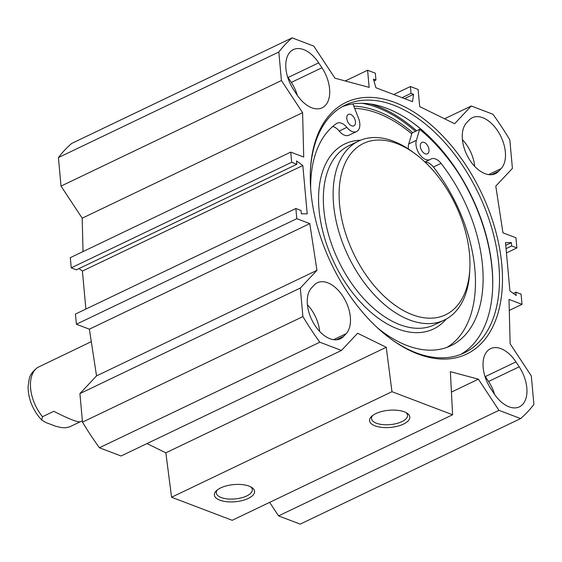 <?xml version="1.0" encoding="UTF-8"?>
<svg xmlns="http://www.w3.org/2000/svg" width="562" height="562" viewBox="0 0 562 562"><rect width="100%" height="100%" fill="white"/><g stroke="black" fill="none" stroke-linecap="round" stroke-linejoin="round"><path stroke-width="0.84" d="M494.637 394.489A29.554 17.584 64.4 0 0 488.575 381.465L485.343 376.561A29.554 17.584 64.4 0 0 484.732 375.662M515.951 361.9L519.19 366.803A29.554 17.584 -115.6 0 1 519.372 406.853A29.554 17.584 -115.6 0 1 494.033 393.597L490.795 388.693A29.554 17.584 -115.6 0 1 490.612 348.637A29.554 17.584 -115.6 0 1 515.951 361.9L485.343 376.561M346.136 333.68L343.593 336.385A29.554 17.584 -115.6 0 1 340.354 338.774A29.554 17.584 -115.6 0 1 313.28 322.679A29.554 17.584 -115.6 0 1 311.587 287.856L314.123 285.145A29.554 17.584 -115.6 0 1 317.368 282.756A29.554 17.584 -115.6 0 1 344.443 298.851A29.554 17.584 -115.6 0 1 346.136 333.68L333.575 339.694M319.701 331.468A29.554 17.584 64.4 0 0 307.407 304.723M296.778 94.549L293.547 89.646A29.554 17.584 -115.6 0 1 293.357 49.596A29.554 17.584 -115.6 0 1 318.703 62.853L321.935 67.756A29.554 17.584 -115.6 0 1 322.124 107.813A29.554 17.584 -115.6 0 1 296.778 94.549M297.382 95.442A29.554 17.584 64.4 0 0 291.327 82.417L288.088 77.514A29.554 17.584 64.4 0 0 287.484 76.622M466.593 122.769L469.137 120.064A29.554 17.584 -115.6 0 1 472.375 117.676A29.554 17.584 -115.6 0 1 499.449 133.77A29.554 17.584 -115.6 0 1 501.149 168.593L498.606 171.305A29.554 17.584 -115.6 0 1 495.368 173.693A29.554 17.584 -115.6 0 1 468.294 157.599A29.554 17.584 -115.6 0 1 466.593 122.769M474.714 166.38A29.554 17.584 64.4 0 0 462.421 139.643M83.035 251.572L82.192 218.197L61.019 186.099L281.429 80.549L302.602 112.646L303.719 157.051L290.73 152.112L291.657 162.292L296.855 164.266L296.546 160.936L302.82 165.523L307.217 213.841L301.358 213.813L301.056 210.49L295.865 208.509L296.785 218.688L309.781 223.627L316.954 270.336L300.312 288.053L79.909 393.604L82.502 422.132A223.781 133.11 64.4 0 0 99.411 447.766L121.062 456L341.471 350.449L319.82 342.216A223.781 133.11 -115.6 0 1 302.911 316.582L300.312 288.053M509.291 310.428L522.007 304.337L509.01 299.398L510.134 343.803L531.301 375.901L533.9 404.429A223.781 133.11 -115.6 0 1 520.609 418.578L498.958 410.344L478.403 379.174L450.366 371.665L452.607 414.756L391.974 391.693L386.256 347.281L357.629 333.245L341.471 350.449M522.007 304.337L521.079 294.158L515.881 292.184L516.183 295.514L509.91 290.926L505.512 242.608L511.371 242.629L511.673 245.959L516.871 247.94L515.944 237.761L502.955 232.823L495.782 186.113L512.418 168.396L509.825 139.868A223.781 133.11 -115.6 0 0 492.916 114.234L471.265 106L444.563 118.786M281.429 80.549L278.829 52.02A223.781 133.11 -115.6 0 1 292.121 37.872L313.772 46.105L334.945 78.202L369.157 87.37L367.597 70.25L375.325 73.186L375.943 80.036L373.421 79.073L375.88 87.721L412.55 101.666L413.555 94.332L411.026 93.376L410.408 86.527L418.128 89.463L419.688 106.583L454.623 123.717L471.265 106M394.924 102.495A139.545 83.007 64.4 0 0 310.428 170.096A139.545 83.007 64.4 0 0 391.51 339.413A139.545 83.007 64.4 0 0 502.463 281.379A139.545 83.007 64.4 0 0 394.924 102.495M292.121 37.872L71.711 143.422A223.781 133.11 64.4 0 0 58.427 157.571L61.019 186.099M269.641 502.379L278.555 515.895L300.206 524.128L520.609 418.578M146.991 443.587L165.846 452.832L171.572 497.244L232.204 520.307L452.607 414.756M79.909 393.604L96.545 375.887L89.372 329.177L76.383 324.239L75.456 314.06L295.865 208.509M85.874 309.072L82.417 271.074L79.01 268.587M296.855 164.266L76.446 269.816L71.248 267.842L70.32 257.663L290.73 152.112M460.77 354.397A137.437 81.75 64.4 0 0 492.586 289.43A137.437 81.75 64.4 0 0 412.733 122.678A137.437 81.75 64.4 0 0 386.832 108.354A137.437 81.75 64.4 0 0 342.167 106.745M412.339 122.397A138.702 82.502 -115.6 0 1 492.565 289.915M310.393 170.904A137.437 81.75 -115.6 0 1 345.475 105.003A137.437 81.75 -115.6 0 1 393.569 105.129A137.437 81.75 -115.6 0 1 492.073 229.184A137.437 81.75 -115.6 0 1 464.198 352.915A137.437 81.75 -115.6 0 1 390.857 338.935M412.698 132.688A139.032 82.698 64.4 0 0 377.671 111.241A139.032 82.698 64.4 0 0 353.793 106.162M405.954 412.543A18.082 7.706 -5.2 0 1 407.527 415.297A18.082 7.706 -5.2 0 1 401.886 421.641A18.082 7.706 -5.2 0 1 382.701 424.598A18.082 7.706 -5.2 0 1 371.51 418.571A18.082 7.706 -5.2 0 1 372.557 415.585M403.502 424.085A20.197 8.606 174.8 0 0 407.064 413.189A20.197 8.606 174.8 0 0 388.911 410.267A20.197 8.606 174.8 0 0 371.58 416.421A20.197 8.606 174.8 0 0 377.783 426.684A20.197 8.606 174.8 0 0 403.502 424.085M391.974 391.693L171.572 497.244M248.299 498.417A20.197 8.606 174.8 0 0 251.867 487.514A20.197 8.606 174.8 0 0 233.708 484.592A20.197 8.606 174.8 0 0 216.377 490.745A20.197 8.606 174.8 0 0 222.58 501.009A20.197 8.606 174.8 0 0 248.299 498.417M250.75 486.868A18.082 7.706 -5.2 0 1 252.324 489.621A18.082 7.706 -5.2 0 1 246.683 495.965A18.082 7.706 -5.2 0 1 227.498 498.923A18.082 7.706 -5.2 0 1 216.307 492.902A18.082 7.706 -5.2 0 1 217.353 489.909M82.417 271.074L302.82 165.523M71.248 267.842L291.657 162.292M82.192 218.197L302.602 112.646M96.545 375.887L316.954 270.336M89.372 329.177L309.781 223.627M76.383 324.239L296.785 218.688M302.911 316.582L82.502 422.132M505.765 245.32L511.371 242.629M506.067 248.65L511.673 245.959M506.453 252.928L516.871 247.94M513.317 293.413L515.881 292.184M319.82 342.216L99.411 447.766M386.256 347.281L165.846 452.832M478.403 379.174L451.434 392.086M498.958 410.344L278.555 515.895M410.408 86.527L393.737 94.507M411.026 93.376L402.048 97.676M413.555 94.332L404.577 98.631M375.943 80.036L373.962 80.984M367.597 70.25L345.23 80.956M278.829 52.02L58.427 157.571M412.318 314.699A94.999 56.509 -115.6 0 1 339.111 192.921A94.999 56.509 -115.6 0 1 414.644 153.412A94.999 56.509 -115.6 0 1 469.846 268.678A94.999 56.509 -115.6 0 1 412.318 314.699M377.32 327.695A125.193 74.465 64.4 0 0 450.949 345.679A125.193 74.465 64.4 0 0 441.058 163.366A12.666 7.538 64.4 0 0 431.117 158.969A12.666 7.538 64.4 0 0 430.625 159.243A12.666 7.538 -115.6 0 1 430.134 159.517A12.666 7.538 -115.6 0 1 419.709 154.459A12.666 7.538 -115.6 0 1 416.372 140.289L419.688 129.337L412.03 133.004L408.722 143.956A12.666 7.538 -115.6 0 0 408.405 149M428.996 149.738A6.337 3.765 -115.6 0 1 427.401 153.805A6.337 3.765 -115.6 0 1 421.268 149.717A6.337 3.765 -115.6 0 1 421.929 142.376A6.337 3.765 -115.6 0 1 426.312 143.9A6.337 3.765 -115.6 0 1 428.996 149.738M355.458 121.771A6.337 3.765 -115.6 0 1 353.863 125.839A6.337 3.765 -115.6 0 1 347.73 121.75A6.337 3.765 -115.6 0 1 348.398 114.409A6.337 3.765 -115.6 0 1 352.774 115.934A6.337 3.765 -115.6 0 1 355.458 121.771M352.023 104.047A143.556 85.389 -115.6 0 1 352.929 103.949L358.549 118.301A12.666 7.538 -115.6 0 1 356.603 131.55A12.666 7.538 -115.6 0 1 346.845 127.377A12.666 7.538 64.4 0 0 337.088 123.204A12.666 7.538 64.4 0 0 336.441 123.584A125.193 74.465 64.4 0 0 310.66 188.502M447.036 347.33A125.193 74.465 64.4 0 0 433.407 167.033A12.666 7.538 64.4 0 0 425.16 162.193M356.603 131.55L348.946 135.217A12.666 7.538 -115.6 0 1 339.188 131.044A12.666 7.538 64.4 0 0 332.669 126.534M419.688 129.337A143.556 85.389 -115.6 0 1 457.854 172.295M354.664 108.375A136.594 81.251 -115.6 0 1 411.77 133.868M469.846 268.678L469.684 271.903A99.221 59.024 -115.6 0 1 444.324 320.059A99.221 59.024 -115.6 0 1 409.607 319.975A99.221 59.024 -115.6 0 1 338.486 230.406A99.221 59.024 -115.6 0 1 358.612 141.076A99.221 59.024 -115.6 0 1 412.03 151.508L414.644 153.412M91.29 341.661L37.577 367.492C32.645 371.299 29.842 375.233 29.161 379.273L28.1 386.53C28.114 397.58 31.795 407.773 39.143 417.116L41.757 420.032L42.501 416.716L53.826 411.293C61.223 415.128 67.412 418.002 72.407 419.919C76.776 421.57 79.474 422.174 80.499 421.732L82.382 420.833M80.099 421.844L69.435 426.958L65.248 427.815L61.623 427.633L55.729 426.27L45.67 422.448L41.757 420.032M488.575 381.465L519.19 366.803M336.462 339.799L343.593 336.385M321.935 67.756L291.327 82.417M288.088 77.514L318.703 62.853M498.606 171.305L491.476 174.719M488.589 174.613L501.149 168.593M415.43 131.375A143.134 85.143 64.4 0 0 377.334 107.539A143.134 85.143 64.4 0 0 362.16 103.303M416.597 130.82A143.977 85.642 64.4 0 0 377.875 106.485A143.977 85.642 64.4 0 0 370.225 103.956M441.058 163.366L433.407 167.033M346.845 127.377L339.188 131.044M416.372 140.289L408.722 143.956M446.186 319.104A102.6 61.033 -115.6 0 1 397.636 328.882A102.6 61.033 -115.6 0 1 321.092 223.809A102.6 61.033 -115.6 0 1 360.53 140.233M444.324 320.059L434.531 324.752A99.221 59.024 -115.6 0 1 399.807 324.66A99.221 59.024 -115.6 0 1 328.693 235.099A99.221 59.024 -115.6 0 1 348.812 145.769L358.612 141.076M37.998 367.26A33.776 20.091 64.4 0 0 42.501 416.716M430.134 159.517L424.956 161.996"/></g></svg>
